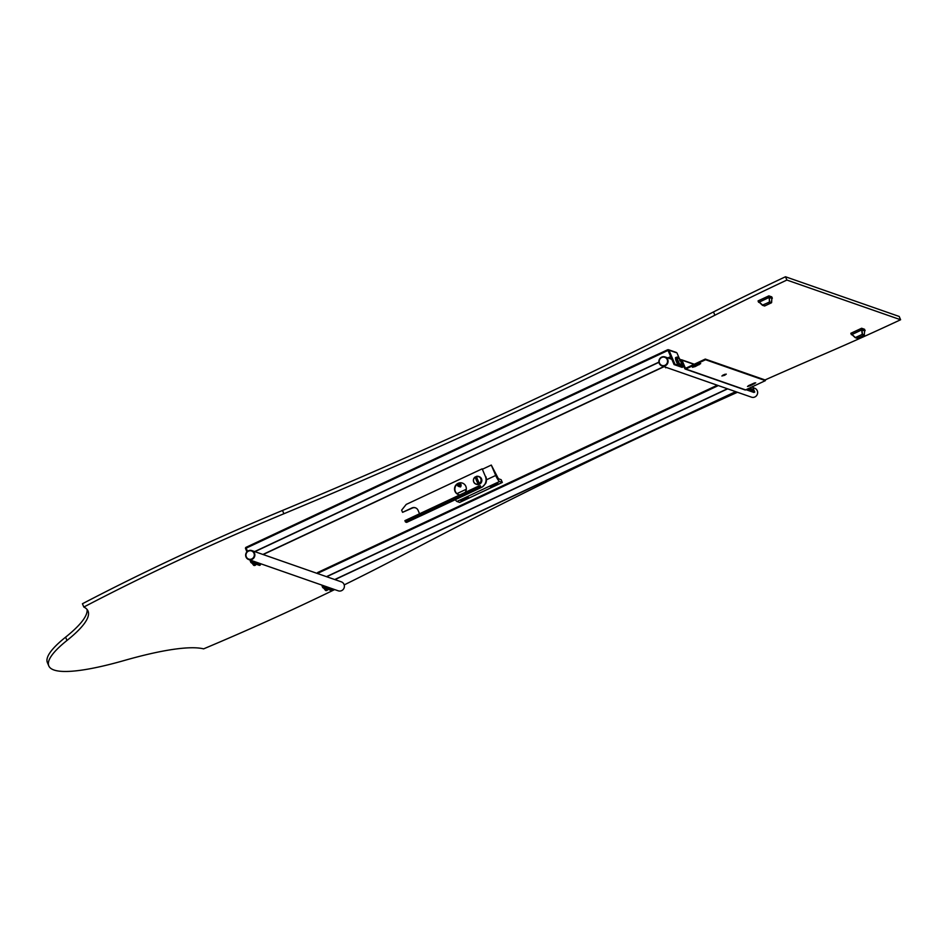 <?xml version="1.0" encoding="UTF-8"?>
<svg xmlns="http://www.w3.org/2000/svg" width="948" height="948" viewBox="0 0 948 948"><rect width="100%" height="100%" fill="white"/><g stroke="black" fill="none" stroke-linecap="round" stroke-linejoin="round"><path stroke-width="1.42" d="M685.76 369.021L745.602 389.912A0.735 0.699 109.2 0 1 745.081 389.948L685.238 369.045A0.735 0.699 -70.8 0 0 685.76 369.021L705.561 359.742L705.276 359.079L686.127 368.061A0.735 0.699 109.2 0 1 685.191 367.694L681.979 360.169A0.735 0.699 -70.8 0 0 681.055 359.813L680.545 360.05A7.205 3.958 -23.9 0 1 680.7 360.335A7.217 1.398 -28.1 0 1 680.711 360.347A7.217 1.398 -28.1 0 1 680.747 360.548L681.02 361.188M680.818 360.726A0.735 0.699 109.2 0 1 681.612 361.129L684.823 368.665A0.735 0.699 -70.8 0 0 685.238 369.045M665.437 367.125L726.263 388.36M745.602 389.912L765.403 380.634L765.119 379.97L705.276 359.079M722.731 375.242L725.137 374.211M748.363 385.729L754.561 382.921M693.332 366.509L699.529 363.712M765.403 380.634L705.561 359.742M724.663 375.266L726.287 374.116L721.866 376.001L724.663 375.266M750.283 385.753L755.71 382.826L749.11 385.35L747.498 386.488L750.283 385.753L749.998 385.101M695.24 366.544L700.679 363.605L694.066 366.129L692.455 367.279L695.24 366.544L694.955 365.881M665.686 367.8L666.408 367.469M254.005 565.494A4.55 0.865 -115.1 0 1 253.946 565.47L253.946 565.47A4.55 0.865 -115.1 0 1 251.967 562.756M250.082 560.043L250.426 561.441A7.217 1.161 -18.1 0 1 250.426 561.441A7.217 1.161 -18.1 0 1 250.426 561.299L250.77 562.105A7.217 1.398 151.9 0 0 250.793 562.306A7.217 1.398 151.9 0 0 250.805 562.33A7.205 3.958 156.1 0 0 250.971 562.591M250.485 560.185L251.516 562.602L259.539 565.399L260.38 564.996L259.693 563.396M245.959 547.387A0.948 0.912 -70.8 0 0 245.556 548.608L246.942 551.855M251.516 562.602L252.358 562.2L260.38 564.996M252.358 562.2L251.67 560.6M334.668 589.573A486.727 87.026 -23.1 0 1 203.619 648.859A194.696 34.815 156.9 0 0 124.342 660.472A168.412 30.111 -23.1 0 1 48.798 665.911A168.412 30.111 -23.1 0 1 66.988 640.457A194.696 34.815 156.9 0 0 88.022 611.033A194.696 34.815 156.9 0 0 83.827 607.04A486.727 87.026 -23.1 0 1 283.89 513.745A1168.256 208.892 156.9 0 0 714.887 315.222A486.727 87.026 -23.1 0 1 786.887 280.051L900.6 319.749A486.727 87.026 -23.1 0 1 825.092 353.699A1168.256 208.892 156.9 0 0 765.048 379.947M737.449 392.271A1168.256 208.892 156.9 0 0 402.556 555.173A486.727 87.026 -23.1 0 1 344.219 584.892M758.056 300.943L758.637 302.317L758.21 300.824L768.875 295.871L771.755 296.878L772.336 298.253L769.184 297.328L758.803 302.199L759.656 302.673M850.818 333.329L851.399 334.703L850.984 333.21L861.637 328.257L864.529 329.276L865.097 330.639L861.957 329.714L851.565 334.585L852.418 335.059M318.22 573.777L317.841 572.426L716.581 385.575M246.03 547.351L667.676 349.753L245.982 547.351L246.16 548.134L246.03 547.351M491.289 465.065L498.399 478.74L501.148 479.7L502.322 482.449L499.572 481.489A6.079 1.149 64.9 0 1 495.721 475.458L491.289 465.065L482.603 469.142M415.544 507.855A4.87 4.704 -70.8 0 0 412.25 508.104L402.58 512.335L401.644 510.131L406.218 504.419L482.165 468.833L485.4 476.429A8.52 8.224 -70.8 0 1 482.366 486.964L481.074 487.58L480.269 485.708L480.399 486.3L479.119 485.862L404.903 520.642L405.471 521.969L479.688 487.189L479.119 485.862M900.6 319.749L899.202 316.466L785.489 276.769L786.887 280.051M714.887 315.222L713.489 311.939A486.727 87.026 -23.1 0 1 785.489 276.769M713.489 311.939A1168.256 208.892 -23.1 0 1 282.492 510.462A486.727 87.026 -23.1 0 0 82.429 603.758L83.827 607.04M87.086 609.493A194.696 34.815 -23.1 0 1 65.59 637.175A168.412 30.111 -23.1 0 0 47.4 662.628L48.798 665.911M771.862 298.525L771.755 296.89M771.613 302.578L771.862 298.407L769.184 297.471L769.717 301.891L771.482 302.779L769.717 301.891L762.619 305.173L764.621 305.991L771.482 302.779L771.862 298.419M769.456 301.962L769.184 297.471M768.935 297.542L759.123 302.175L762.465 305.28M762.642 305.137L759.265 302.068M855.463 337.725L857.383 338.377L864.244 335.165L864.623 330.781L861.696 329.928L851.885 334.561L855.25 337.642M855.416 337.524L862.479 334.277L855.499 337.713L852.039 334.454M861.957 329.857L862.479 334.277L864.375 334.988M717.6 385.931L317.971 573.208L317.841 572.426L716.558 385.563M753.316 388.656L754.762 392.045L753.921 392.448L746.064 389.699M322.308 585.248L323.339 587.665L331.35 590.474L332.203 590.071L331.516 588.471M317.781 572.462A0.948 0.912 -70.8 0 0 317.307 573.457M323.339 587.665L324.18 587.274L323.493 585.663M727.4 388.763L326.468 576.657M727.637 388.846L326.704 576.74M324.18 587.274L332.203 590.071M735.672 391.643L334.727 579.536M746.905 389.308L750.295 390.493M752.143 391.133L754.762 392.045M749.441 388.123A4.787 0.912 -115.1 0 0 751.705 391.251A4.787 0.912 -115.1 0 0 751.894 391.263L750.52 390.742L748.956 388.348A4.136 0.782 64.9 0 0 750.366 390.517A4.136 0.782 -115.1 0 0 750.875 390.931M750.697 387.531A4.55 0.865 64.9 0 0 752.831 390.469A4.55 0.865 64.9 0 0 753.139 390.268L752.902 386.286M752.688 386.594A7.205 6.778 -152.6 0 1 752.759 386.76A7.217 6.814 -81.3 0 1 752.937 387.827L753.103 387.922M752.913 386.488A7.205 6.032 147.3 0 1 752.985 386.843A7.217 7.051 126 0 1 753.162 387.91M753.245 387.732L754.608 388.206A4.74 4.586 109.2 0 1 756.385 395.849A4.74 4.586 109.2 0 1 751.48 397.165L661.917 365.892A4.74 4.586 109.2 0 1 660.128 358.261A4.74 4.586 109.2 0 1 667.7 359.434A4.74 4.586 109.2 0 1 661.917 365.892M675.77 352.538L668.968 350.215L674.917 364.174L674.075 364.577L682.098 367.374L682.939 366.983L681.494 363.582M674.075 364.577L667.748 349.729L670.746 356.78L668.115 358.012M663.849 366.568L262.904 554.462M664.086 366.651L263.141 554.544M676.99 353.012L679.289 358.415M667.748 349.729L668.968 350.215L667.748 349.729L667.878 350.499L246.16 548.134L247.523 551.321M680.332 366.07L682.939 366.983M674.917 364.174L678.484 365.418M675.865 358.38A4.136 0.782 64.9 0 0 676.149 361.046A4.136 0.782 64.9 0 0 678.543 365.442A4.136 0.782 -115.1 0 0 679.052 365.857M670.509 356.697L667.878 357.929M658.919 362.124L254.645 551.582M658.943 362.302L254.882 551.665M676.955 357.147A4.787 0.912 64.9 0 0 676.777 357.147L677.571 357.183A4.55 0.865 64.9 0 0 677.5 357.159A4.55 0.865 64.9 0 0 678.14 360.88A4.55 0.865 64.9 0 0 681.008 365.395A4.55 0.865 64.9 0 0 681.316 365.193L681.091 361.224A7.217 1.161 161.9 0 0 681.067 361.176A7.205 1.588 157.6 0 1 681.067 361.306A7.205 6.032 147.3 0 1 681.174 361.769A7.217 7.051 126 0 1 681.339 362.835L681.28 362.847M680.747 360.548L679.965 360.951A7.217 1.161 161.9 0 1 680.474 360.975A7.205 3.721 167.6 0 1 680.735 361.188A7.205 6.778 -152.6 0 1 680.937 361.698A7.217 6.814 -81.3 0 1 681.114 362.764L681.316 362.847M679.977 360.975L679.633 360.157A7.217 1.398 -28.1 0 1 680.119 360.121A7.205 1.351 -32.4 0 0 680.202 359.956A7.205 5.795 -49.3 0 0 680.012 359.529A7.217 6.814 -81.3 0 0 679.384 358.688L679.598 358.759A7.217 7.051 126 0 1 680.249 359.612A7.205 7.015 0.4 0 1 680.534 360.074L679.763 360.489M677.571 357.183L680.711 360.347L679.894 360.797M251.812 550.587L341.363 581.859A4.74 4.586 109.2 0 1 343.152 589.502A4.74 4.586 109.2 0 1 338.235 590.817L248.684 559.545A4.74 4.586 109.2 0 1 246.895 551.914A4.74 4.586 109.2 0 1 254.467 553.087A4.74 4.586 109.2 0 1 248.684 559.545M328.055 587.262L327.392 587.025M256.233 562.188L255.569 561.951M246.302 556.832A4.313 4.159 -70.8 0 0 251.801 558.929A4.313 4.159 -70.8 0 0 253.969 553.241A4.313 4.159 -70.8 0 0 248.471 551.132A4.313 4.159 -70.8 0 0 246.302 556.832M667.202 359.588A4.313 4.159 -70.8 0 0 661.704 357.479A4.313 4.159 -70.8 0 0 659.547 363.179A4.313 4.159 -70.8 0 0 665.034 365.276A4.313 4.159 -70.8 0 0 667.202 359.588M735.909 391.725L334.964 579.619M325.828 590.568A4.55 0.865 -115.1 0 1 325.756 590.545L325.756 590.545A4.55 0.865 -115.1 0 1 323.789 587.831M322.308 586.539L322.261 586.551A7.217 1.161 -18.1 0 1 322.237 586.516A7.217 1.161 -18.1 0 1 322.237 586.374L322.581 587.179A7.217 1.398 151.9 0 0 322.616 587.381A7.205 3.958 156.1 0 0 322.782 587.665M322.616 587.381A7.217 1.398 151.9 0 0 322.628 587.404L326.55 590.58A4.787 0.912 -115.1 0 1 326.373 590.58A4.787 0.912 -115.1 0 1 324.417 588.044M502.322 482.449L459.697 502.428L456.936 501.468A6.079 1.149 -115.1 0 1 455.324 499.667M460.929 484.784L460.088 484.215L461.048 486.111L458.891 486.348M459.531 486.751L458.441 486.324M460.408 484.997L459.792 484.12A1.197 1.149 109.2 0 1 459.839 484.155A1.197 1.149 109.2 0 1 459.851 484.144A1.197 1.149 109.2 0 1 459.875 484.144L460.278 485.127M460.787 484.452L460.989 484.689C460.87 486.762 460.041 487.165 458.488 485.897C460.053 487.177 460.882 486.774 461.001 484.689L460.989 484.677M482.366 486.964L485.708 483.456A8.52 8.224 -70.8 0 0 485.767 476.56M462.612 483.172A6.079 5.878 -70.8 0 0 454.886 489.204A6.079 5.878 -70.8 0 0 458.607 494.655M402.58 512.335L411.882 507.974A4.87 4.704 109.2 0 1 418.092 510.356L419.549 513.78M465.113 492.427A6.079 5.878 -70.8 0 0 458.085 483.338A6.079 5.878 -70.8 0 0 459.851 494.892M482.165 468.833L485.4 476.429M405.471 521.969L406.668 522.384L420.485 515.949M420.355 516.02L481.074 487.58M480.944 487.627L479.688 487.189M479.38 483.456A13.402 2.536 -115.1 0 1 476.429 476.524L479.25 476.666A4.076 3.934 109.2 0 1 479.475 484.203A4.076 3.934 109.2 0 1 476.56 484.357L475.991 484.155A4.076 3.934 -70.8 0 0 478.242 484.238L478.42 484.298A4.076 3.934 -70.8 0 0 479.7 483.705L479.51 483.634A4.076 3.934 -70.8 0 0 476.417 476.382L476.429 476.524A3.887 3.756 109.2 0 1 479.38 483.456L479.51 483.634M476.417 476.5A4.076 3.934 -70.8 0 0 475.327 477.045L475.149 477.128A13.402 2.536 64.9 0 0 478.112 484.049L478.242 484.238M478.42 484.298L475.327 477.045M475.126 476.998A4.076 3.934 -70.8 0 0 475.991 484.155C472.874 482.176 472.59 479.783 475.138 476.986L475.149 477.128A3.887 3.756 109.2 0 0 478.112 484.049M495.271 483.8L497.83 483.125L496.349 484.167L490.116 486.561L495.271 483.8M465.669 497.664L468.229 496.989L466.748 498.044L460.515 500.437L465.669 497.664M460.29 485.139L459.306 486.229L460.1 486.585M460.55 486.454L461.084 484.902M460.527 484.333L460.989 485.21M460.965 484.866L460.432 486.407M460.752 485.127L459.78 484.191M460.396 485.175L459.958 484.464M461.107 484.724C460.989 486.81 460.159 487.213 458.607 485.945C460.171 487.213 461.001 486.81 461.119 484.724L460.301 483.966L461.107 484.724M459.389 483.871L460.87 484.641C460.752 486.727 459.922 487.13 458.37 485.862M458.275 485.826C459.816 487.094 460.645 486.691 460.764 484.606L460.752 484.594C460.633 486.68 459.804 487.082 458.251 485.814M458.24 483.942L460.633 484.558C460.515 486.644 459.685 487.047 458.133 485.779M458.038 485.743C459.579 487.011 460.42 486.608 460.527 484.523L460.515 484.511C460.396 486.597 459.567 487.011 458.014 485.731M457.446 485.056L457.777 485.423A1.126 1.09 -70.8 0 1 457.73 484.689L459.981 484.44L457.872 486.028A1.434 1.386 109.2 0 1 457.446 485.056L460.159 484.392C460.053 486.478 459.211 486.881 457.671 485.613C457.825 483.539 458.69 483.148 460.278 484.428L460.373 484.487C460.278 486.561 459.448 486.964 457.908 485.696M457.801 485.66C459.342 486.928 460.183 486.525 460.301 484.44L460.278 484.428C460.159 486.514 459.33 486.928 457.789 485.649M459.993 484.44L458.346 483.883M459.531 486.087L460.076 484.582L459.579 486.063M459.306 486.229L459.958 485.921M460.29 484.961L459.899 484.155M459.673 486.277L460.408 485.175M460.527 485.044L459.922 484.25M459.78 486.253L460.527 485.222M459.685 486.383L460.301 486.04M459.899 486.288L460.645 485.258M459.78 486.525L460.42 486.087M460.005 486.336L460.764 485.305M460.124 486.371L460.882 485.34M460.242 486.419L461.001 485.388M460.752 484.582L459.993 485.72L460.728 484.523M457.872 486.028C457.422 483.717 458.192 483.172 460.183 484.392L460.207 484.464M457.92 485.696C459.46 486.964 460.301 486.561 460.408 484.475L460.55 484.618M460.823 484.736L460.989 485.376M460.704 484.701L460.87 485.34M460.586 484.653L460.752 485.293M460.467 484.618L460.633 485.258M460.349 484.57L460.515 485.21M457.683 485.613C459.235 486.893 460.064 486.478 460.183 484.392M459.413 483.658L457.6 485.329M458.157 485.779C459.697 487.047 460.538 486.644 460.645 484.558M459.946 483.836L459.176 483.8M458.394 485.862C459.934 487.13 460.764 486.727 460.882 484.641L460.005 483.871M459.519 484.57A0.877 0.853 -70.8 0 0 458.394 484.144A0.877 0.853 -70.8 0 0 457.955 485.305A0.877 0.853 -70.8 0 0 459.081 485.743A0.877 0.853 -70.8 0 0 459.519 484.57M460.527 486.964L459.887 485.684M769.575 302.116L762.559 305.055M864.635 330.793L864.244 335.165L857.395 338.377L855.333 337.441M681.979 360.169L694.007 364.364M686.162 368.037L685.191 367.694M681.6 361.093L680.877 360.844M754.11 383.964L753.826 383.3M699.067 364.755L698.783 364.091M250.793 562.306L254.739 565.506A4.787 0.912 -115.1 0 1 254.55 565.506A4.787 0.912 -115.1 0 1 252.606 562.982M253.827 563.408A4.787 0.912 64.9 0 0 255.32 565.15A4.787 0.912 64.9 0 0 255.498 565.15L254.739 565.506M255.142 563.859A4.136 0.782 64.9 0 0 255.652 564.285A4.136 0.782 64.9 0 0 255.913 564.131M283.89 513.745L282.492 510.462M66.988 640.457L65.59 637.175M768.875 295.871L769.468 297.257M758.21 300.824L758.803 302.199M768.603 295.954L769.184 297.328M762.725 305.327L764.633 305.991L771.482 302.779M861.637 328.257L862.23 329.643M850.984 333.21L851.565 334.585M861.365 328.34L861.957 329.714M862.23 334.348L861.696 329.928M864.232 335.165L862.336 334.502M750.2 387.756A4.787 0.912 64.9 0 0 752.475 390.896A4.787 0.912 64.9 0 0 752.653 390.896L753.139 390.268M680.072 366.189A4.787 0.912 -115.1 0 1 679.894 366.177A4.787 0.912 -115.1 0 1 676.86 361.437A4.787 0.912 -115.1 0 1 676.007 357.514C674.372 356.863 677.097 365.158 679.42 366.212L681.316 365.193M676.007 357.514L676.777 357.147A4.787 0.912 64.9 0 0 677.63 361.081A4.787 0.912 64.9 0 0 680.652 365.821A4.787 0.912 64.9 0 0 680.842 365.821M326.953 588.933A4.136 0.782 64.9 0 0 327.463 589.36A4.136 0.782 64.9 0 0 327.735 589.206M325.65 588.483A4.787 0.912 64.9 0 0 327.143 590.225A4.787 0.912 64.9 0 0 327.321 590.225L326.55 590.58M456.924 493.647L466.298 489.251M486.442 479.806L495.721 475.458M456.936 501.468L499.572 481.489M480.269 485.708L479.581 486.028M492.676 485.897L492.356 485.163M496.349 484.167L496.053 483.468M463.074 499.762L462.766 499.027M466.452 497.333L466.748 498.044M694.303 364.222L681.576 359.778M256.019 564.167L255.498 565.15M759.123 302.175L762.465 305.292L764.633 305.991M864.529 329.276L865.109 330.651M851.885 334.561L855.238 337.678L857.395 338.377M751.894 391.263L752.653 390.896M665.046 356.934L671.824 359.304M681.434 362.657L682.406 363.001M676.445 352.502L668.423 349.705M327.83 589.241L327.321 590.225M321.905 585.117L322.237 586.516M420.438 516.02L481.027 487.627"/></g></svg>
